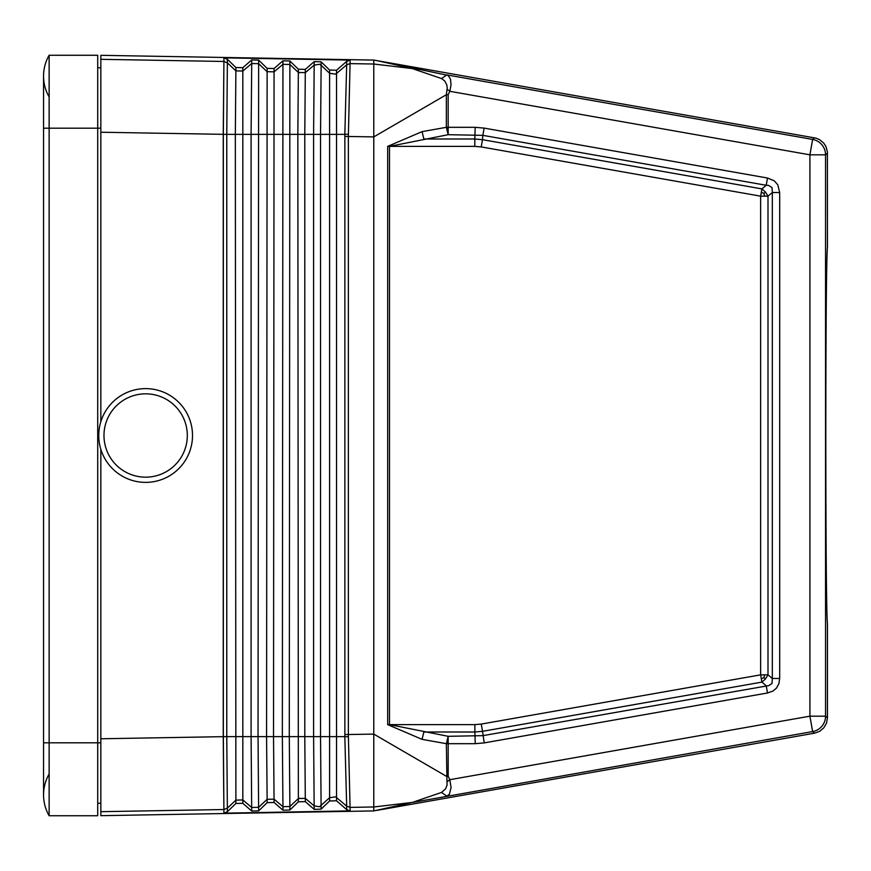 <?xml version="1.0" encoding="UTF-8"?>
<svg xmlns="http://www.w3.org/2000/svg" width="871" height="871" viewBox="0 0 871 871"><rect width="100%" height="100%" fill="white"/><g stroke="black" fill="none" stroke-linecap="round" stroke-linejoin="round"><path stroke-width="1.31" d="M350.142 59.968L348.356 136.475L373.779 136.899L373.779 64.019L412.321 68.569L441.499 78.564L446.79 74.895L812.632 139.425A15.624 15.624 50 0 1 825.545 154.82L825.545 716.18L827.45 717.791L827.45 624.257C826.448 612.846 825.904 549.928 825.806 435.5C825.904 321.072 826.448 258.154 827.45 246.743L827.396 151.848L825.991 146.611L823.792 143.171L819.633 139.676L815.877 138.119L373.779 60.077L100.84 55.319L100.84 421.684M441.499 78.564L444.667 80.905L446.769 84.759L447.237 87.884L446.355 94.721L373.779 136.899L373.779 734.101L446.355 776.279L448.173 776.279L448.173 736.311L446.355 743.682L475.25 743.682L474.869 731.999L482.545 731.324L481.271 724.073L760.633 674.851L761.907 682.113L765.478 678.923L767.993 674.851L760.633 674.851L760.633 196.16L767.993 196.16L765.478 192.088L761.907 188.898L760.633 196.16L481.206 146.927L482.48 139.676L474.815 139.001L474.815 146.372L389.5 146.372L448.173 134.689L448.173 127.318L446.355 127.318L448.173 134.689L482.861 135.353L482.48 139.676L761.907 188.898L766.23 185.283L768.374 185.338L772.044 187.592L772.316 192.535L779.676 192.535L777.792 184.794L774.308 180.841L767.503 178.022L766.23 185.283L482.861 135.353L484.134 128.102L475.185 127.318L474.815 139.001L423.872 139.001L422.054 131.641L446.355 127.318L475.185 127.318M827.45 717.791L826.503 723.126L823.792 727.829L819.633 731.324L814.537 733.175L377.121 810.335L412.321 802.431L373.779 810.923L100.84 815.681L100.84 449.316M227.396 811.837L226.776 736.637L223.324 736.659L223.912 809.529L227.396 808.114L235.889 800.122L235.889 803.487L227.396 811.707L223.912 813.166L350.142 810.901L346.68 809.627L336.533 800.776L329.586 800.961L321.116 809.17L314.181 809.355L305.296 801.614L298.361 801.81L289.88 810.008L282.944 810.204L274.06 802.463L267.125 802.648L258.643 810.857L251.708 811.043L242.824 803.302L235.889 803.487M49.135 774.058A41.666 41.666 0 0 0 49.135 815.735L97.715 815.735L97.715 128.189L100.84 128.189L100.84 67.775L97.715 67.775M97.715 803.225L100.84 803.225L100.84 742.811L49.135 742.811L49.135 55.265A41.666 41.666 0 0 0 43.55 76.104A41.666 41.666 0 0 1 49.135 55.265L97.715 55.265L97.715 128.189L43.55 128.189L43.55 76.104A41.666 41.666 0 0 0 49.135 96.942M441.499 792.436L446.79 796.105L449.403 794.33L451.058 787.46L449.817 779.697L446.975 781.853L447.063 785.141L445.484 788.984L441.499 792.436L412.321 802.431L373.779 806.982L373.779 810.923M446.975 781.853L446.355 743.682L448.173 743.682M350.142 811.032L348.356 734.525L373.779 734.101L373.779 806.579M779.676 192.535L779.676 678.476L772.316 678.476L772.033 683.452L768.755 685.608L482.926 735.647L448.173 736.311L389.5 724.628L389.5 146.372L387.682 146.372L422.054 131.641M348.324 736.79L344.829 736.637L344.862 734.525L348.356 734.525L348.356 136.475L344.862 136.475L344.829 134.363L320.539 134.363L321.127 65.292L329.586 73.273L329.586 70.039L321.116 61.83L314.181 61.645L305.296 69.386L298.361 69.19L289.88 60.992L282.944 60.796L274.06 68.537L267.125 68.352L258.643 60.143L251.708 59.957L242.824 67.698L235.889 67.513L227.396 59.293L223.912 57.834L223.912 61.471L100.84 59.315M335.487 74.133L329.597 73.273L335.487 74.133L336.533 73.447L336.533 797.553L346.68 806.176L344.829 736.637L320.539 736.637L320.539 134.363L313.604 134.363L314.181 65.107L305.296 72.652L304.785 134.363L304.785 736.637L313.604 736.637L313.604 134.363L251.098 134.363L251.098 736.637L226.776 736.637L226.776 134.363L223.324 134.341L223.912 61.471L223.248 134.341L223.248 736.659L223.912 813.296M227.396 59.293L226.776 134.363L235.333 134.363L235.889 800.122L242.824 799.948L251.708 807.482L258.643 807.308L267.125 799.328L267.125 802.648M336.533 800.776L336.533 797.553L335.487 796.867L329.586 797.727L329.586 800.961M305.296 69.386L305.296 72.652L298.361 72.467L297.838 134.363L298.361 798.533L305.296 798.348L304.785 736.637L289.292 736.637L289.88 806.513L298.361 798.533L298.361 801.81M223.88 61.471L227.396 62.886L235.889 70.878L235.333 134.363L251.098 134.363L251.708 63.518L258.643 63.692L267.125 71.672L266.58 736.637L273.527 736.637L274.06 799.153L282.944 806.688L282.346 736.637L273.527 736.637L274.06 71.847L282.944 64.312L282.346 736.637L289.292 736.637L289.88 64.487L298.361 72.467L298.361 69.19M274.06 802.463L274.06 799.153L267.125 799.328L266.58 736.637L258.045 736.637L258.643 810.857M251.708 811.043L251.098 736.637L258.045 736.637L258.643 60.143M305.296 801.614L305.296 798.348L314.181 805.893L319.559 806.731L329.586 797.727L329.597 73.273L321.127 65.292L321.116 61.83M282.944 810.204L282.944 806.688L289.88 806.513L289.88 810.008M314.181 809.355L313.604 736.637L320.539 736.637L321.116 809.17M350.142 807.406L346.68 806.176L346.68 809.769M348.324 134.21L344.829 134.363L346.669 64.846L350.142 63.594M373.779 64.421L373.779 60.077M223.912 57.834L350.142 60.099L346.68 61.373L336.533 70.224L329.586 70.039M274.06 68.537L274.06 71.847L267.125 71.672L267.125 68.352M336.533 70.224L336.533 73.447L346.68 64.824L350.131 63.616L373.779 64.019M282.944 60.796L282.944 64.312L289.88 64.487L289.88 60.992M314.181 61.645L314.181 65.107L319.559 64.269L321.116 65.281L319.559 64.269M413.148 68.678L377.121 60.665L448.053 75.374L450.47 79.043L451.036 84.857L449.817 91.303L446.975 89.147M446.355 743.682L422.054 739.359L423.872 731.999L474.869 731.999L474.869 724.628L387.682 724.628L387.682 146.372M448.173 131.303L447.269 127.318M447.531 130.04L447.193 131.325M761.319 678.781L763.921 677.616L765.478 678.923M446.355 127.318L446.355 94.721L448.173 94.721L448.173 127.318M447.193 739.675L447.269 743.682M484.2 742.898L482.545 731.324L761.907 682.113L766.23 685.727L767.503 692.989L484.2 742.898L475.25 743.682M447.531 740.96L448.173 739.697M764.618 196.16L763.921 193.395L765.478 192.088M763.921 677.616L764.618 674.851M763.921 193.395L761.319 192.23M43.55 742.811L43.55 794.896A41.666 41.666 0 0 0 49.135 815.735L49.135 742.811L43.55 742.811L43.55 128.189M145.642 393.834A41.666 41.666 0 0 0 103.976 435.5A41.666 41.666 0 0 0 145.642 477.166A41.666 41.666 0 0 0 187.309 435.5A41.666 41.666 0 0 0 145.642 393.834M145.642 388.618A46.882 46.882 0 0 0 98.761 435.5A46.882 46.882 0 0 0 145.642 482.382A46.882 46.882 0 0 0 192.513 435.5A46.882 46.882 0 0 0 145.642 388.618M448.173 94.721L449.817 91.303L809.91 154.82L825.545 154.82L827.45 153.209M413.148 802.322L812.632 731.575L814.537 733.175M767.503 178.022L484.134 128.102M779.676 678.476L778.924 683.604L776.464 688.134L772.871 691.106L767.503 692.989M814.537 137.825L812.632 139.425L809.91 154.82L809.91 716.18L449.817 779.697L448.173 776.279M422.054 739.359L387.682 724.628M223.88 809.529L100.84 811.685M346.669 806.154L350.131 807.384L373.779 806.982M772.316 678.476L772.316 192.535L767.993 196.16L767.993 674.851L772.316 678.476M474.869 724.628L481.271 724.073M481.206 146.927L474.815 146.372M100.84 738.771L223.324 736.659L223.324 134.341L100.84 132.229M242.824 67.698L242.824 803.302M344.862 734.525L344.862 136.475M346.68 61.231L346.68 64.824M251.708 59.957L251.708 63.518L242.824 71.052L235.889 70.878L235.889 67.513M298.971 72.968L295.019 69.332M809.91 716.18L812.632 731.575A15.624 15.624 130 0 0 825.545 716.18L809.91 716.18M335.487 796.867L329.597 797.727L319.559 806.731M298.971 798.032L295.019 801.668"/></g></svg>
